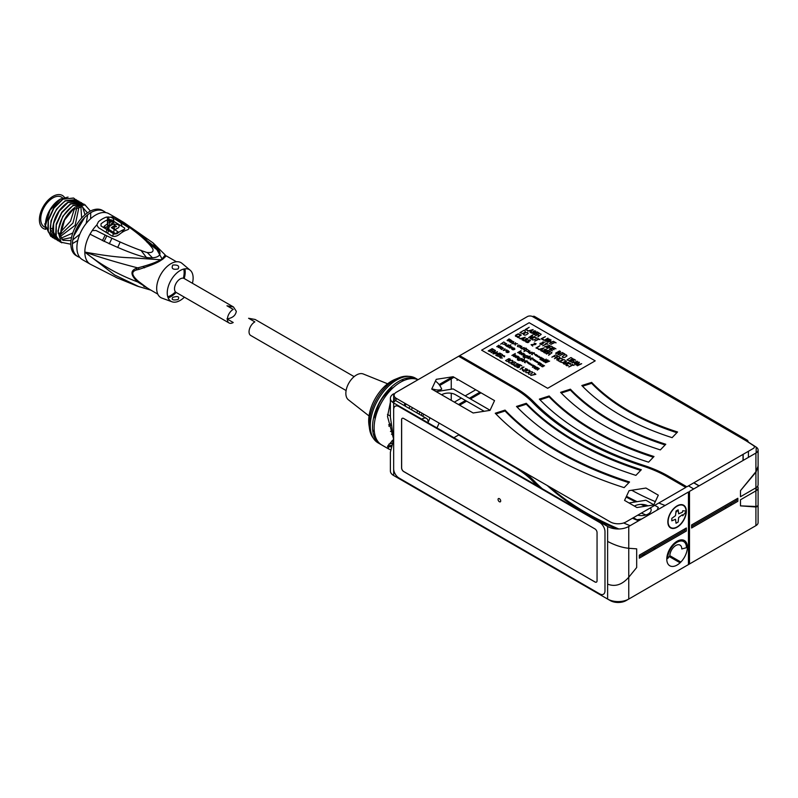 <?xml version="1.0" encoding="UTF-8"?>
<svg xmlns="http://www.w3.org/2000/svg" width="798" height="798" viewBox="0 0 798 798"><rect width="100%" height="100%" fill="white"/><g stroke="black" fill="none" stroke-linecap="round" stroke-linejoin="round"><path stroke-width="1.2" d="M669.831 555.677L680.864 562.041M686.869 565.503L753.272 527.169A3.731 2.155 0 0 0 753.282 527.159M526.84 395.589L525.762 396.207M497.553 412.496L495.618 413.613M523.797 471.967A112.817 65.137 180 0 1 533.782 480.566A287.36 165.904 0 0 0 542.261 488.725M654.37 547.967A112.817 65.137 180 0 1 655.896 548.615M667.507 554.331A112.817 65.137 180 0 1 668.165 554.71M638.58 520.795A255.889 147.73 180 0 1 632.415 518.241M616.645 528.944A280.168 161.755 180 0 1 586.291 513.772A280.168 161.755 180 0 1 547.219 485.493M581.882 464.207L582.51 464.007M676.993 510.511A220.398 127.241 0 0 0 677.552 510.68L675.876 512.426M650.859 508.645A231.61 133.715 180 0 1 649.801 508.206M645.183 506.251A231.61 133.715 180 0 1 640.994 504.396M635.587 501.852A231.61 133.715 180 0 1 626.131 497.014M533.782 480.566L533.134 480.426A288.108 166.333 0 0 0 540.894 487.937M596.006 411.758L596.006 410.84M596.006 387.658L596.006 386.741M457.055 378.99L457.055 380.297L458.192 379.649M478.66 367.828L479.718 367.22M502.55 380.397L501.493 381.015M481.024 392.825L470.461 398.93M466.631 401.145L459.628 405.185M521.164 392.766L522.221 392.157M758.1 466.142L755.915 471.698L740.484 490.63L740.484 496.725L755.915 487.817L755.915 490.87L740.484 499.777L740.484 505.872L755.915 506.989L758.1 506.361L758.1 522.59A7.471 4.309 180 0 1 755.915 525.643L689.502 563.977L689.502 491.388L755.915 453.045A7.471 4.309 0 0 0 758.1 450.002A7.471 4.309 0 0 0 756.185 447.109L748.414 442.132L747.616 440.406L745.691 440.556L753.402 445.503A3.731 2.155 180 0 1 753.272 448.476L686.869 486.81L668.375 476.137A112.817 65.137 0 0 0 643.796 465.394A287.36 165.904 180 0 1 533.782 401.873A112.817 65.137 0 0 0 515.169 387.688L459.698 355.659L458.641 356.267L514.111 388.297A111.321 64.269 180 0 1 532.485 402.292A288.856 166.772 0 0 0 643.068 466.142A111.321 64.269 180 0 1 667.318 476.745L685.811 487.418L626.111 521.892A11.202 6.474 180 0 1 610.261 521.892L396.307 398.362A7.471 4.309 180 0 1 396.307 392.257L458.641 356.267M532.615 316.616A3.731 2.155 -60 0 1 534.48 316.427L595.238 351.509L593.363 351.689L532.615 316.616A3.731 2.155 180 0 0 527.328 316.616L459.698 355.659M570.4 389.185L560.595 392.327A255.889 147.73 0 0 0 603.458 425.164A255.889 147.73 0 0 0 660.345 449.912L665.771 444.257A244.677 141.266 180 0 1 611.388 420.586A244.677 141.266 180 0 1 570.4 389.185M549.164 395.978L539.358 399.12A280.168 161.755 0 0 0 586.291 435.08A280.168 161.755 0 0 0 648.575 462.172L654.001 456.516A268.956 155.281 180 0 1 594.211 430.501A268.956 155.281 180 0 1 549.164 395.978M591.637 382.392L581.832 385.524A231.61 133.715 0 0 0 620.635 415.249A231.61 133.715 0 0 0 672.115 437.653L677.552 431.987A220.398 127.241 180 0 1 628.555 410.671A220.398 127.241 180 0 1 591.637 382.392M731.596 504.915L730.28 504.146M699.008 485.902L693.751 482.83M645.103 454.451L641.063 452.097M743.157 454.311L743.157 460.416M745.711 440.556L748.414 442.301M748.414 451.279L748.414 457.074M643.796 465.394L643.437 466.122A288.108 166.333 180 0 1 580.675 438.671A288.108 166.333 180 0 1 533.134 402.441L533.782 401.873M737.841 498.251L691.617 524.934L691.617 527.987L737.841 501.304L737.841 498.251M454.022 377.245L451.249 377.554L452.516 376.816M451.249 378.841L451.249 389.215M451.249 393.274L451.249 400.347M454.341 402.132L461.344 398.092M465.174 395.878L475.738 389.783M496.216 377.963L497.274 377.354M458.511 404.536L465.513 400.496M469.344 398.282L479.907 392.187M500.376 380.367L501.433 379.758M540.037 399.818L549.164 396.895A268.956 155.281 0 0 0 594.211 431.419A268.956 155.281 0 0 0 653.333 457.214M736.524 499.009L736.524 500.536L691.617 526.461M581.882 463.289L581.832 463.299A231.61 133.715 0 0 0 583.418 464.925M626.47 496.286A231.61 133.715 0 0 0 637.033 501.633M643.228 504.486A231.61 133.715 0 0 0 646.749 506.012M675.996 511.388L676.644 510.71M665.113 505.473A220.398 127.241 180 0 1 658.779 503.029M655.318 501.613A220.398 127.241 180 0 1 631.727 490.251M609.512 475.907A220.398 127.241 180 0 1 607.138 474.092M637.861 519.588A255.889 147.73 0 0 0 639.517 520.246M645.961 514.949A244.677 141.266 180 0 1 641.353 513.084M550.061 487.129A280.168 161.755 0 0 0 586.291 512.855A280.168 161.755 0 0 0 618.869 528.984M630.121 525.673A268.956 155.281 180 0 1 623.637 522.969M582.51 386.222L591.637 383.309A220.398 127.241 0 0 0 628.555 411.588A220.398 127.241 0 0 0 676.874 432.686M561.273 393.025L570.4 390.102A244.677 141.266 0 0 0 611.388 421.504A244.677 141.266 0 0 0 665.103 444.955M758.1 466.85L758.1 484.765A7.471 4.309 180 0 1 755.915 487.817L740.484 496.725L740.484 490.63L755.915 472.197L758.09 466.531M758.1 487.817L758.1 505.742L755.915 506.491L740.484 505.872L740.484 499.777L755.915 490.87A7.471 4.309 0 0 0 758.1 487.817A7.471 4.309 0 0 0 757.621 486.291M641.752 452.346L645.752 454.67M693.881 482.76L699.138 485.822M730.409 504.067L731.726 504.835M743.028 460.486L743.028 454.391M598.769 389.294L598.769 390.212M598.769 412.726L598.769 413.643M667.647 558.56A13.307 7.681 -60 0 1 677.023 542.281A13.307 7.681 -60 0 1 686.46 547.628A13.307 7.681 -60 0 1 686.46 547.697L681.771 548.964A8.439 4.878 120 0 0 681.771 548.914A8.439 4.878 120 0 0 675.786 545.523A8.439 4.878 120 0 0 669.831 555.857L667.647 558.56M636.674 548.844L636.674 567.528L628.754 577.243C622.121 584.784 615.078 587.079 607.617 584.106L607.617 541.413C615.078 545.333 622.121 547.628 628.754 548.276L636.674 548.844L628.754 548.276C622.121 547.628 615.078 545.333 607.617 541.413L607.617 584.106C615.078 587.079 622.121 584.784 628.754 577.243L636.674 567.528L636.674 548.844M628.754 526.461L688.445 491.997L688.445 564.585L628.754 599.059A14.943 8.628 180 0 1 607.617 599.059L393.663 475.528A11.202 6.474 180 0 1 390.382 470.95L390.382 452.177L393.663 439.229L393.663 468.815A7.471 4.309 -120 0 0 398.95 477.972L599.697 593.872A7.471 4.309 -120 0 0 604.984 590.819L604.984 531.648A7.471 4.309 -120 0 0 599.697 522.5L398.95 406.601A7.471 4.309 -120 0 0 393.663 409.643L393.663 439.229L390.382 417.135L390.382 398.362A11.202 6.474 0 0 0 393.663 402.94L607.617 526.461A14.943 8.628 0 0 0 628.754 526.461L628.754 599.059M667.846 521.892A13.077 7.551 120 0 0 677.093 527.229A13.077 7.551 120 0 0 686.34 511.209A13.077 7.551 120 0 0 677.093 505.872A13.077 7.551 120 0 0 667.846 521.892M686.34 527.987L639.318 555.139L639.318 558.181L686.34 531.039L686.34 527.987M687.397 547.209A14.573 8.409 120 0 0 677.093 541.253A14.573 8.409 120 0 0 666.789 559.099A14.573 8.409 120 0 0 677.093 565.044A14.573 8.409 120 0 0 687.397 547.209M392.766 402.352L393.663 400.357L393.663 393.783A11.202 6.474 0 0 0 390.382 398.362M390.382 402.202L387.509 416.466L393.663 439.229L387.758 445.952L388.786 449.055L390.541 449.773M423.638 414.142A37.356 21.566 -60 0 1 422.79 416.277M391.15 446.631A37.356 21.566 -60 0 1 387.509 446.75M388.786 449.055L381.853 445.045A37.356 21.566 -60 0 1 374.122 427.947A37.356 21.566 -60 0 1 389.683 391.16A37.356 21.566 -60 0 1 418.002 379.738M436.935 427.918A44.828 25.885 120 0 0 439.119 423.08M410.322 384.167A7.471 4.838 66.9 0 1 410.272 384.147L403.469 388.077A7.471 3.721 -126 0 0 403.509 388.097A37.356 21.566 -60 0 0 403.15 388.317M395.529 397.833A44.828 25.885 120 0 0 393.663 400.357A7.471 0.988 35.4 0 1 394.471 401.633A7.471 0.988 35.4 0 1 393.175 401.374M432.237 389.364L433.344 389.175C437.184 390.302 439.977 390.292 441.723 389.155A44.828 25.885 120 0 0 435.429 381.125M439.1 384.566L451.249 377.554L453.892 377.314L439.758 385.474M685.013 528.755L685.013 530.281L639.318 556.655M537.583 486.032A288.856 166.772 180 0 1 532.485 480.985A111.321 64.269 0 0 0 514.111 466.99L458.641 434.96L453.892 437.703M596.465 582.111A2.993 1.726 60 0 1 594.999 581.942L403.758 471.528A2.993 1.726 60 0 1 401.643 467.877L401.584 467.907A2.993 1.726 -120 0 0 403.698 471.568L594.939 581.971A2.993 1.726 -120 0 0 597.054 580.754L597.054 532.565A2.993 1.726 -120 0 0 594.939 528.904L403.698 418.491A2.993 1.726 -120 0 0 401.584 419.708L401.584 467.907M396.287 477.044A7.471 4.309 0 0 0 396.307 477.054L610.261 600.585A11.202 6.474 0 0 0 626.111 600.585L685.811 566.111M680.086 562.809L669.263 556.565M667.926 555.787L667.318 555.438A111.321 64.269 0 0 0 667.228 555.388M654.829 549.224A111.321 64.269 0 0 0 653.303 548.585M645.502 554.61L641.901 555.169M436.197 391.658L453.124 388.925L490.072 410.252M484.177 411.279L455.478 394.701A9.716 5.606 0 0 0 441.603 394.781M629.024 502.979L645.951 500.246L653.841 504.805M654.769 505.343L658.31 507.378L657.023 510.141M641.682 518.999L636.914 519.737L633.373 517.693M637.732 515.179A9.716 5.606 0 0 0 648.295 513.962A9.716 5.606 0 0 0 650.41 507.857M647.936 505.832A9.716 5.606 0 0 0 634.43 506.102M436.257 379.329L431.728 389.075L473.144 412.985L490.012 410.372L494.541 400.626L453.124 376.726L436.257 379.329M526.291 403.299L516.486 406.441A306.312 176.847 0 0 0 567.797 445.753A306.312 176.847 0 0 0 635.896 475.379L641.323 469.713A295.11 170.383 180 0 1 575.727 441.174A295.11 170.383 180 0 1 526.291 403.299M495.249 413.234A330.601 190.872 0 0 0 550.63 455.668A330.601 190.872 0 0 0 624.126 487.638L629.552 481.982A319.39 184.398 180 0 1 558.56 451.089A319.39 184.398 180 0 1 505.054 410.102L495.249 413.234M653.781 504.925L658.31 495.179L645.951 488.047L629.083 490.66L624.555 500.406L636.914 507.538L653.781 504.925M517.164 407.14L526.291 404.217A295.11 170.383 0 0 0 575.727 442.092A295.11 170.383 0 0 0 640.654 470.421M495.927 413.933L505.054 411.01A319.39 184.398 0 0 0 558.56 452.007A319.39 184.398 0 0 0 628.884 482.68M401.643 467.877L401.643 419.678A2.993 1.726 60 0 1 402.232 418.332M499.378 501.733A1.865 1.077 -120 0 0 500.695 500.964A1.865 1.077 -120 0 0 499.378 498.68A1.865 1.077 -120 0 0 498.052 499.438A1.865 1.077 -120 0 0 499.378 501.733M599.697 522.5A7.471 4.309 60 0 1 604.984 531.648L604.984 590.819A7.471 4.309 60 0 1 599.697 593.872L398.95 477.972A7.471 4.309 60 0 1 393.663 468.815L393.663 409.643A7.471 4.309 60 0 1 398.95 406.601L599.697 522.5M408.925 376.397A36.479 21.067 120 0 0 398.87 377.823A36.479 21.067 120 0 0 395.01 379.718A36.479 21.067 120 0 0 369.504 428.696A36.479 21.067 120 0 0 373.284 438.122M376.686 441.055A36.479 21.067 120 0 0 378.112 441.773M391.928 440.865A36.479 21.067 120 0 0 393.254 440.237M392.317 433.823A32.558 18.803 -60 0 1 391.698 434.182A32.558 18.803 -60 0 1 391.499 434.302M375.09 435.598A32.558 18.803 -60 0 1 373.404 434.302M370.641 430.501A32.558 18.803 -60 0 1 369.284 426.591M369.504 428.696L368.935 424.716A32.558 18.803 -60 0 1 391.698 381.015A32.558 18.803 -60 0 1 395.15 379.329L398.87 377.823M416.815 412.825A36.479 21.067 120 0 0 417.653 410.691M414.501 378.741A36.479 21.067 120 0 0 413.174 377.873M396.945 378.691A32.558 18.803 -60 0 1 401.005 377.913M405.673 378.402A32.558 18.803 -60 0 1 407.648 379.22M412.297 407.588A32.558 18.803 -60 0 1 411.499 409.753M418.062 379.698A37.356 21.566 120 0 0 417.623 379.429A37.356 21.566 120 0 0 398.95 381.284A37.356 21.566 120 0 0 374.541 414.202A37.356 21.566 120 0 0 380.267 444.137A37.356 21.566 120 0 0 381.075 444.566M387.798 445.873A37.356 21.566 120 0 0 391.489 445.344M392.177 443.149A37.356 21.566 -60 0 1 388.895 444.137M380.038 443.778A37.356 21.566 -60 0 1 379.18 443.429M380.267 444.137L378.033 442.84A37.356 21.566 -60 0 1 372.297 412.905A37.356 21.566 -60 0 1 396.706 379.988A37.356 21.566 -60 0 1 415.379 378.132L417.623 379.429M416.466 378.841A37.356 21.566 -60 0 1 417.194 379.409M419.808 411.928A37.356 21.566 -60 0 1 418.96 414.062M421.204 415.359A37.356 21.566 120 0 0 422.052 413.224M395.559 380.676A29.696 17.147 120 0 0 390.761 382.811A29.696 17.147 120 0 0 389.554 383.539M369.793 417.773A29.696 17.147 120 0 0 370.312 424.406M372.646 429.783A29.696 17.147 120 0 0 374.322 431.638M390.461 431.469A29.696 17.147 120 0 0 390.761 431.299A29.696 17.147 120 0 0 391.688 430.74M409.075 408.357A29.696 17.147 120 0 0 409.833 406.172M403.828 380.526A29.696 17.147 120 0 0 401.384 380.008M387.1 391.359A22.414 12.938 -60 0 1 390.761 388.756A22.414 12.938 -60 0 1 393.324 387.509M405.863 403.878A22.414 12.938 -60 0 1 405.234 406.142M390.87 425.284A22.414 12.938 -60 0 1 390.761 425.354A22.414 12.938 -60 0 1 388.935 426.282M375.12 419.05A22.414 12.938 -60 0 1 375.339 411.738M390.152 390.641A20.549 11.86 120 0 0 376.247 414.731M388.616 424.885A20.549 11.86 120 0 0 390.721 423.848M369.045 415.967L348.367 399.778A14.943 8.628 -60 0 1 346.831 387.638A14.943 8.628 -60 0 1 356.417 375.03A14.943 8.628 -60 0 1 363.26 373.983L387.619 383.788M404.227 405.554A20.549 11.86 120 0 0 404.795 403.259M428.097 422.82A8.03 4.638 120 0 0 428.137 422.072A8.03 4.638 120 0 0 426.471 418.401A8.03 4.638 120 0 0 421.833 419.199M346.103 390.551L250.712 335.469A8.03 4.638 -60 0 1 249.046 331.798A8.03 4.638 -60 0 1 254.861 321.883L248.597 318.272L255.141 319.479L354.132 376.636M226.961 318.891C232.477 318.063 235.6 315.549 236.308 311.33L233.505 306.991L226.961 305.784L233.225 309.395A8.03 4.638 120 0 0 227.41 319.3A8.03 4.638 120 0 0 229.076 322.981A8.03 4.638 120 0 0 233.225 322.502L227.41 319.15M229.076 322.981L176.168 292.437A8.03 4.638 -60 0 1 174.503 288.756A8.03 4.638 -60 0 1 178.014 280.677A8.03 4.638 -60 0 1 184.198 278.522L233.505 306.991M682.37 514.72L682.759 515.787L686.071 511.668A12.698 7.332 -60 0 1 677.093 526.919A12.698 7.332 -60 0 1 668.106 521.732A12.698 7.332 -60 0 1 677.093 506.181A12.698 7.332 -60 0 1 686.071 511.059L682.759 510.77L682.37 512.276L678.679 513.802L678.15 509.842L676.036 511.059L675.507 515.638L671.806 518.381L671.806 520.825L675.507 519.299L676.036 523.259L678.15 522.042L678.679 517.463L682.37 514.72M529.174 322.721L595.208 360.846L547.657 388.297L481.623 350.172L529.174 322.721M525.274 331.15L523.887 330.342L519.927 332.636L522.65 333.524L525.214 332.177L525.274 331.15M527.588 332.477L525.313 332.726L523.418 334.552L524.855 335.19L526.361 334.791L528.206 333.524L527.588 332.477M528.595 337.634L532.047 335.639L530.042 338.472L530.56 338.771L534.52 336.487L530.8 338.232L532.725 335.449L532.206 335.15L528.595 337.634M535.907 337.285L533.633 337.524L531.737 339.359L532.775 339.958L534.68 339.589L536.525 338.322L535.907 337.285M539.947 339.619L537.752 338.352L538.261 339.13L534.72 341.175L538.6 339.33L539.947 339.619M543.877 342.96L544.396 342.192L542.83 341.963L541.712 342.871L542.281 344.078L541.004 344.217L540.316 343.14L539.827 344.028L541.832 344.606L543.039 343.639L542.53 342.472L543.608 342.312L543.877 342.96M547.987 344.257L545.782 342.99L546.291 343.768L542.75 345.813L546.64 343.968L547.987 344.257M549.832 345.325L544.485 346.811L547.229 347.23L546.79 348.147L549.832 345.325M549.373 347.589L550.351 348.157L549.453 349.684L552.805 347.14L551.219 346.123L547.258 348.417L549.373 347.589M552.495 350.851L550.77 349.853L552.116 349.075L554.121 349.654L552.625 348.786L553.712 348.147L555.957 348.856L553.872 347.659L549.912 349.943L552.495 350.851M555.578 353.215L559.538 350.93L555.578 353.215M556.386 353.684L559.837 351.689L557.832 354.521L558.351 354.821L562.311 352.526L558.59 354.272L560.525 351.499L559.996 351.2L556.386 353.684M564.974 354.063L562.77 352.796L563.278 353.574L559.737 355.619L563.627 353.773L564.974 354.063M566.361 354.861L564.086 355.11L562.191 356.935L563.627 357.574L565.134 357.175L566.979 355.908L566.361 354.861M570.829 359.689L572.575 358.551L570.979 357.534L567.019 359.818L569.263 360.726L570.829 359.689M572.206 362.232L570.47 361.235L571.817 360.447L573.323 361.314L573.822 361.025L572.326 360.157L573.423 359.529L575.657 360.237L573.582 359.03L569.612 361.324L572.206 362.232M577.513 361.304L572.156 362.791L573.752 362.541L574.909 363.21L574.47 364.127L577.513 361.304M580.475 363.988L577.363 365.793L581.672 363.708L576.745 364.945L579.418 362.402L578.899 362.102L574.929 364.387L578.4 362.791L576.086 365.055L580.475 363.988M529.174 327.3L525.204 329.584L527.797 330.492L526.062 329.494L529.174 327.3M533.104 329.564L527.747 331.05L529.343 330.801L530.49 331.469L530.062 332.387L533.104 329.564M535.179 331.838L535.697 331.06L534.131 330.841L533.014 331.749L533.583 332.956L532.296 333.095L531.618 332.018L531.129 332.906L533.593 333.355L534.341 332.517L533.633 331.529L534.909 331.19L535.179 331.838M535.707 335.06L533.972 334.063L535.328 333.285L536.825 334.153L537.333 333.853L535.827 332.985L536.924 332.357L539.169 333.065L537.084 331.868L533.124 334.153L535.707 335.06M537.782 334.801L538.77 335.369L537.862 336.886L541.224 334.352L539.628 333.335L535.667 335.619L537.782 334.801M545.403 336.666L541.094 338.761L543.179 339.958L543.687 339.669L541.952 338.661L545.403 336.666M517.912 336.397L516.595 336.227L516.057 335.33L518.361 334.133L519.847 335.28L520.256 334.442L518.191 333.833L515.628 335.18L515.358 335.998L516.087 336.517L517.912 336.397M521.323 334.961L517.353 337.255L519.947 338.162L518.211 337.155L521.323 334.961M525.254 337.235L519.897 338.721L522.65 339.14L522.211 340.058L525.254 337.235M527.328 339.499L527.847 338.731L526.281 338.502L525.164 339.419L525.732 340.626L524.456 340.766L523.767 339.689L523.279 340.566L525.284 341.145L526.49 340.187L525.972 339.01L527.059 338.861L527.328 339.499M529.922 341.005L530.451 340.237L528.875 340.008L527.757 340.916L528.326 342.123L527.049 342.262L526.371 341.185L525.882 342.073L527.887 342.651L528.984 342.013L528.575 340.517L529.653 340.357L529.922 341.005M531.069 344.676L532.725 346.123L531.528 344.945L535.199 344.626L536.146 343.818L534.131 343.04L535.548 343.758L535.249 344.267L531.069 344.676M539.927 345.704L535.967 347.988L538.55 348.906L536.815 347.898L539.927 345.704M543.857 347.978L538.51 349.464L541.253 349.873L540.815 350.791L543.857 347.978M545.932 350.242L546.45 349.474L544.884 349.245L543.767 350.162L544.336 351.369L543.059 351.499L542.371 350.432L541.882 351.31L543.887 351.888L545.094 350.93L544.585 349.753L545.662 349.604L545.932 350.242M546.47 353.474L544.735 352.467L546.081 351.689L547.588 352.556L548.086 352.267L546.59 351.399L547.687 350.771L549.922 351.479L547.837 350.272L543.877 352.566L546.47 353.474M548.535 353.205L549.523 353.773L548.615 355.3L551.977 352.756L550.381 351.738L546.421 354.033L548.535 353.205M557.024 356.646L557.403 355.898L555.817 354.881L551.857 357.165L553.972 356.347L555.388 357.065L557.024 356.646M556.575 357.843L557.553 358.412L556.645 359.938L560.006 357.394L558.42 356.377L554.45 358.671L556.575 357.843M562.001 358.452L559.727 358.691L557.832 360.516L558.869 361.125L560.775 360.756L562.62 359.489L562.001 358.452M565.233 360.317L563.847 359.519L559.887 361.803L562.61 362.701L565.174 361.354L565.233 360.317M566.091 363.828L568.705 362.322L564.086 363.649L566.62 361.115L563.318 363.489L564.186 364.187L566.091 363.828M568.465 365.594L566.63 365.115L566.62 364.526L568.924 363.319L570.4 364.467L570.61 363.419L568.745 363.03L566.181 364.367L565.922 365.195L566.65 365.703L568.465 365.594M574.071 365.424L571.877 364.157L572.385 364.925L568.844 366.97L572.725 365.135L574.071 365.424M543.987 340.427L547.947 338.133L543.987 340.427M547.628 341.454L548.894 340.726L548.027 340.227L546.72 341.315L545.862 340.337L548.176 339.14L549.652 340.287L550.061 339.449L547.997 338.841L545.433 340.187L545.373 341.225L547.628 341.454M547.508 342.462L549.363 341.384L550.979 342.322L549.473 343.589L553.443 341.305L551.488 342.033L549.872 341.095L551.129 339.968L547.508 342.462M556.096 342.841L553.902 341.574L554.401 342.352L550.859 344.397L554.75 342.551L556.096 342.841M507.079 340.467L509.623 339.569L507.867 340.916L510.55 340.108L509.363 341.783L511.338 340.317L509.054 338.911L507.079 340.467M512.226 343.439L513.992 342.013L512.057 340.975L513.483 342.133L511.249 341.524L510.371 342.192L512.226 343.439M515.568 342.671L514.969 343.669L512.795 343.768L514.969 343.918L515.229 345.175L515.398 343.918L517.573 343.818L515.398 343.669L515.568 342.671M517.593 346.531L519.388 346.98L520.785 345.853L518.7 345.065L517.383 345.823L517.593 346.531M521.882 349.015L524.077 347.579L521.034 348.187L520.685 347.559L521.932 346.342L520.176 347.519L521.882 349.015M524.326 350.083L523.967 349.624L525.433 348.696L526.51 348.985L525.722 348.536L526.311 348.197L524.505 348.167L525.074 348.497L523.468 349.584L524.326 350.083M523.937 351.549L525.543 350.621L527.548 351.609L528.795 350.561L527.079 349.315L523.937 351.549M529.892 353.644L532.086 352.207L528.755 352.646L529.942 350.97L528.186 352.147L529.892 353.644M532.336 354.711L531.977 354.252L533.443 353.324L534.52 353.614L533.732 353.155L534.321 352.816L532.515 352.786L533.084 353.115L531.478 354.212L532.336 354.711M535.498 355.439L535.009 354.571L536.605 354.641L534.51 354.282L535.498 355.439M537.812 355.429L536.146 355.818L537.154 356.307L537.812 355.429M539.388 356.337L537.722 356.726L538.72 357.215L539.388 356.337M540.964 357.245L539.298 357.634L540.296 358.122L540.964 357.245M539.917 359.419L541.742 358.372L542.53 358.741L541.054 360.088L543.608 359.19L542.201 360.746L544.176 359.27L541.892 357.863L539.917 359.419M543.917 361.733L547.268 360.467L545.064 362.392L545.633 362.731L549.642 361.075L546.151 362.093L548.206 360.247L547.637 359.918L544.435 361.105L546.211 359.09L543.348 361.404L543.917 361.733M500.625 344.187L502.231 343.26L502.87 344.138L504.236 344.247L505.483 343.2L503.777 341.963L500.625 344.187M506.59 346.282L508.785 344.846L505.733 345.454L505.383 344.826L506.63 343.609L504.875 344.786L506.59 346.282M507.518 346.821L510.949 344.836L507.518 346.821M510.201 346.342L512.276 347.21L509.992 346.053L510.6 347.928L508.526 347.06L509.523 347.978L511.109 347.878L510.201 346.342M512.116 348.127L511.668 349.045L512.735 349.753L513.972 349.704L512.386 349.295L512.476 348.337L514.411 349.444L514.919 349.065L514.002 347.948L512.116 348.127M517.603 352.646L521.034 350.661L517.603 352.646M519.348 352.297L518.89 353.215L519.967 353.923L521.194 353.873L519.608 353.464L519.697 352.507L521.633 353.624L522.141 353.245L521.224 352.118L519.348 352.297M521.393 354.831L524.087 354.023L523.039 355.778L524.875 354.392L523.378 353.275L521.393 354.831M523.318 356.277L523.089 357.075L524.735 357.773L528.236 356.088L525.074 355.27L524.256 356.397L525.982 356.975L524.815 357.484L523.318 356.277M526.83 357.973L528.805 356.995L529.802 357.664L528.116 358.711L529.942 358.073L530.101 357.155L528.805 356.836L530.261 355.988L526.83 357.973M530.919 359.988L530.56 359.529L532.027 358.611L533.104 358.891L532.316 358.442L532.904 358.103L531.099 358.073L531.668 358.402L530.062 359.499L530.919 359.988M533.672 359.22L534.82 359.888L533.672 359.22M532.795 359.728L533.942 360.387L532.795 359.728M536.037 360.506L534.371 360.886L535.368 361.384L536.037 360.506M537.613 361.414L535.947 361.793L536.944 362.292L537.613 361.414M539.189 362.322L537.513 362.701L538.52 363.2L539.189 362.322M538.131 364.496L540.825 363.689L539.777 365.444L541.613 364.058L540.116 362.94L538.131 364.496M542.46 364.975L544.545 365.833L542.251 364.676L542.869 366.551L540.785 365.693L542.281 366.811L543.378 366.511L542.46 364.975M498.85 345.215L496.725 346.691L499.119 346.212L498.231 347.559L501.134 346.531L498.74 347.01L499.997 345.873L497.673 346.392L498.85 345.215M501.663 349.534L503.418 348.277L501.782 347.07L501.124 347.2L502.69 348.367L500.974 347.619L499.807 348.048L501.663 349.534M505.004 348.766L503.239 350.452L506.999 349.923L503.957 350.272L505.004 348.766M506.411 350.93L505.952 351.848L507.029 352.556L508.256 352.507L506.67 352.098L506.76 351.14L508.695 352.247L509.204 351.868L508.286 350.751L506.411 350.93M511.887 355.449L515.328 353.464L511.887 355.449M513.633 355.1L513.184 356.018L514.251 356.726L515.478 356.676L513.902 356.267L513.992 355.31L515.917 356.417L516.436 356.048L515.518 354.92L513.633 355.1M515.678 357.634L518.371 356.826L517.323 358.581L519.159 357.195L517.663 356.078L515.678 357.634M517.603 359.08L517.373 359.878L519.029 360.576L522.53 358.891L519.358 358.073L518.54 359.2L520.266 359.778L519.099 360.287L517.603 359.08M521.124 360.776L523.089 359.798L524.087 360.467L522.411 361.514L524.226 360.876L524.386 359.958L523.089 359.629L524.555 358.791L521.124 360.776M525.204 362.791L524.855 362.332L526.311 361.404L527.388 361.694L526.6 361.245L527.189 360.905L525.383 360.876L525.952 361.205L524.346 362.302L525.204 362.791M527.967 362.023L529.104 362.681L527.967 362.023M527.089 362.531L528.236 363.19L527.089 362.531M530.331 363.299L528.655 363.689L529.663 364.187L530.331 363.299M531.897 364.217L530.231 364.596L531.229 365.095L531.897 364.217M533.473 365.125L531.807 365.504L532.805 366.003L533.473 365.125M532.426 367.299L535.109 366.491L534.071 368.247L535.897 366.861L534.401 365.743L532.426 367.299M534.999 368.786L537.403 367.808L535.787 369.245L538.47 368.427L537.283 370.102L539.268 368.636L536.974 367.23L534.999 368.786M490.96 351.928L489.104 350.851L490.451 350.073L492.067 351.01L492.566 350.711L490.96 349.783L492.057 349.155L494.421 349.933L492.186 348.646L488.226 350.93L490.96 351.928M491.319 352.716L494.78 350.721L492.875 353.614L493.423 353.933L497.393 351.649L493.643 353.384L495.468 350.541L494.91 350.222L491.319 352.716M497.862 353.085L494.95 353.843L497.862 353.085M495.777 355.29L499.748 353.005L495.777 355.29M499.009 356.576L497.154 355.499L498.501 354.721L500.107 355.649L500.615 355.359L499.009 354.432L500.107 353.803L502.471 354.581L500.236 353.295L496.276 355.579L499.009 356.576M502.431 357.963L500.496 357.434L500.446 356.816L502.76 355.629L504.366 356.846L504.735 355.988L502.56 355.31L499.987 356.656L499.767 357.494L500.546 358.043L502.431 357.963M508.925 360.646L508.715 359.838L507.299 359.509L509.084 358.98L510.022 360.008L510.311 359.2L508.875 358.671L505.593 360.566L507.139 361.464L508.925 360.646M509.962 360.756L508.446 361.923L509.174 362.93L511.438 362.482L513.024 361.065L512.226 360.307L509.962 360.756M512.845 362.811L510.979 363.679L512.585 364.606L515.807 362.671L514.321 361.813L512.845 362.811M513.473 365.025L515.279 366.551L513.972 365.304L517.752 365.055L518.68 364.237L516.545 363.389L518.062 364.167L517.772 364.686L513.473 365.025M517.982 366.063L519.348 366.561L518.88 367.27L517.503 367.349L516.785 366.252L516.426 366.821L518.032 367.748L519.737 366.98L519.608 366.132L518.281 365.753L519.628 364.975L521.842 365.763L519.737 364.546L517.982 366.063M520.047 369.304L524.007 367.02L522.002 367.319L522.969 367.19L520.047 369.304M522.84 369.265L521.982 368.766L522.84 369.265M522.331 370.132L524.136 371.669L522.82 370.422L526.6 370.172L527.538 369.344L525.403 368.506L526.909 369.274L526.63 369.793L522.331 370.132M526.989 370.591L525.463 371.748L526.201 372.756L528.456 372.307L530.052 370.89L529.254 370.142L526.989 370.591M529.712 372.157L528.196 373.324L528.924 374.332L531.189 373.883L532.775 372.466L531.977 371.708L529.712 372.157M535.847 374.342L534.042 372.806L535.478 374.122L530.7 375.449L535.847 374.342M74.763 198.892L73.645 198.094L62.503 199.241L73.516 198.014M45.476 223.819L45.466 225.814M61.426 231.161L70.553 221.106L74.443 208.607M59.252 234.921L60.518 234.512M60.628 234.472L72.927 223.091L76.937 207.34M59.93 236.797L75.132 225.325L79.062 206.712M78.803 201.066L67.79 202.293C58.384 209.056 53.316 218.333 52.598 230.123L57.715 240.657M76.159 199.54L65.147 200.767L56.548 209.136L50.972 220.886L50.364 232.138L55.052 239.121M62.503 199.241L53.905 207.61L48.329 219.38L47.73 230.622L52.429 237.595M50.833 236.447L45.466 225.615L49.925 210.333L60.568 198.991L68.059 197.086M45.466 225.615L45.466 224.477A20.549 11.86 -60 0 1 60 199.32A20.549 11.86 -60 0 1 60.279 199.151M56.449 239.789L50.224 228.747C50.942 216.966 56.01 207.689 65.416 200.916L77.406 200.418M45.735 228.836L44.798 223.789L45.486 223.679M53.805 238.263L48.289 231.899L48.349 220.507L53.905 208.148L62.773 199.39M60.558 232.956L58.144 233.325C58.872 221.535 63.93 212.258 73.336 205.495L85.336 204.996M60.818 238.313L72.788 232.986M76.708 228.457L79.591 223.58M81.645 218.024L80.907 206.562M61.885 239.51L71.511 237.565M73.705 236.008L84.748 217.355M85.007 214.742L82.523 206.802M58.912 233.206L62.972 240.328L71.002 240.647M72.837 239.839L79.82 234.233M86.204 223.43L87.64 214.802M87.411 212.886L82.214 206.732L72.997 209.595L64.578 220.039L60.528 234.692C61.247 222.911 66.304 213.635 75.71 206.862L84.987 204.887L90.423 211.071M59.082 241.305L53.576 234.951L53.636 223.55L59.182 211.201L68.049 202.443L80.049 201.944M61.725 242.831L56.209 236.477L56.269 225.076L61.825 212.727L70.693 203.969L82.693 203.47M81.436 202.592L70.433 203.819L61.825 212.188L56.259 223.949L55.651 235.201L60.349 242.173M72.428 243.639L77.785 240.447M90.613 218.732L90.743 212.677M84.089 204.118L73.077 205.335L62.813 216.288L57.935 231.051L61.087 242.253L70.832 244.208M103.161 210.872A26.144 15.102 -60 0 1 103.89 211.46A26.144 15.102 -60 0 1 104.877 212.497M77.825 256.577L76.239 255.669A26.144 15.102 -60 0 1 75.581 255.24A26.144 15.102 -60 0 1 73.985 253.804A26.144 15.102 -60 0 1 72.698 251.969A26.144 15.102 -60 0 1 71.73 249.774A26.144 15.102 -60 0 1 71.112 247.24A26.144 15.102 -60 0 1 70.842 244.437A26.144 15.102 -60 0 1 70.823 243.689A26.144 15.102 -60 0 1 70.932 241.405A26.144 15.102 -60 0 1 71.381 238.213A26.144 15.102 -60 0 1 72.169 234.921A26.144 15.102 -60 0 1 73.306 231.59A26.144 15.102 -60 0 1 74.743 228.288A26.144 15.102 -60 0 1 76.468 225.076A26.144 15.102 -60 0 1 78.453 222.024A26.144 15.102 -60 0 1 80.638 219.181A26.144 15.102 -60 0 1 82.992 216.607A26.144 15.102 -60 0 1 85.476 214.353A26.144 15.102 -60 0 1 88.029 212.468A26.144 15.102 -60 0 1 90.603 210.971A26.144 15.102 -60 0 1 93.167 209.914A26.144 15.102 -60 0 1 95.64 209.305A26.144 15.102 -60 0 1 97.994 209.156A26.144 15.102 -60 0 1 100.189 209.475A26.144 15.102 -60 0 1 102.164 210.243A26.144 15.102 -60 0 1 102.393 210.373L103.979 211.29A26.144 15.102 120 0 0 83.83 218.293A26.144 15.102 120 0 0 72.409 244.607A26.144 15.102 120 0 0 77.825 256.577A26.144 15.102 120 0 0 79.82 257.425M109.266 225.804A26.144 15.102 120 0 0 109.396 223.26A26.144 15.102 120 0 0 109.386 222.792M109.356 221.944A26.144 15.102 120 0 0 109.196 220.248M109.057 219.4A26.144 15.102 120 0 0 108.378 216.886M105.705 212.597A26.144 15.102 120 0 0 103.979 211.29M107.76 220.827A26.144 15.102 -60 0 1 107.81 222.343A26.144 15.102 -60 0 1 107.8 223.091A26.144 15.102 -60 0 1 107.531 226.163M107.112 216.956A26.144 15.102 -60 0 1 107.261 217.495A26.144 15.102 -60 0 1 107.67 219.819M103.999 241.455A26.144 15.102 120 0 0 106.653 236.018M107.67 233.245A26.144 15.102 120 0 0 108.468 230.442M108.728 229.315A26.144 15.102 120 0 0 109.186 226.542M79.321 256.757A26.144 15.102 -60 0 1 77.436 256.238A26.144 15.102 -60 0 1 77.057 256.078M105.027 235.22A26.144 15.102 -60 0 1 104.648 236.108A26.144 15.102 -60 0 1 103.062 239.37A26.144 15.102 -60 0 1 102.344 240.647M106.902 229.475A26.144 15.102 -60 0 1 106.114 232.258M98.473 221.684L96.827 224.956L98.423 227.63L111.56 235.739C113.964 236.926 116.548 236.497 119.311 234.452A25.636 14.803 -60 0 1 127.181 229.904C129.326 229.116 129.336 228.048 127.211 226.702L114.054 218.602L110.333 217.156L106.353 217.136A26.524 15.312 120 0 0 102.413 218.921A26.524 15.312 120 0 0 102.244 219.021A26.524 15.312 120 0 0 98.473 221.684M90.134 264.118L82.394 259.649A26.524 15.312 -60 0 1 78.334 238.393A26.524 15.312 -60 0 1 95.66 215.021A26.524 15.312 -60 0 1 108.917 213.714L116.977 218.363L114.962 217.465L116.378 218.702C134.722 230.273 146.862 240.318 152.807 248.846L152.837 248.886C153.745 251.889 151.7 253.066 146.702 252.427L146.633 252.407C132.907 247.909 116.029 240.607 95.979 230.482L92.199 230.612L90.184 233.844L90.773 234.542C112.568 245.734 130.244 253.205 143.8 256.966C157.386 259.919 163.79 254.841 157.665 248.966L123.88 222.482L116.977 218.363A26.524 15.312 -60 0 1 119.491 220.607M112.777 217.964A26.524 15.312 -60 0 1 113.974 221.435M114.333 223.949A26.524 15.312 -60 0 1 114.413 225.764M114.413 226.213A26.524 15.312 -60 0 1 114.244 228.856M114.184 229.345A26.524 15.312 -60 0 1 113.655 232.388M113.376 233.545A26.524 15.312 -60 0 1 112.588 236.208M111.78 238.432A26.524 15.312 -60 0 1 109.196 243.849M137.456 269.744L135.969 268.557M143.56 286.223L144.957 286.562M144.298 286.681L145.645 287.021L144.308 286.691M143.201 266.622L144.618 267.809M151.54 264.976L150.882 263.958M146.633 257.744L140.877 250.233M123.51 231.53L122.333 230.423L123.65 231.45M139.341 286.861L114.643 274.961L84.827 252.078C100.558 257.574 118.184 262.841 137.725 267.879C130.074 270.113 130.074 274.811 137.725 281.973L149.825 289.524M118.174 278.412L90.184 264.138A26.524 15.312 -60 0 1 84.827 252.078A26.524 15.312 -60 0 1 90.184 233.844M139.56 269.295L137.795 267.869M137.725 281.973C118.184 274.692 100.558 264.727 84.827 252.078C104.259 255.639 119.909 257.555 131.77 257.814L160.777 259.769C155.77 262.512 148.089 265.215 137.725 267.879M165.206 254.941L162.114 258.991A18.743 10.823 120 0 0 161.615 259.26A18.743 10.823 120 0 0 160.777 259.769M162.114 258.991L153.126 242.961L123.88 222.482M147.431 239.201L140.318 235.829M124.608 230.951L122.333 230.423A26.524 15.312 -60 0 1 122.274 232.268M159.54 251.639L147.041 242.253M124.219 231.151L122.333 230.423A26.524 15.312 -60 0 0 122.333 230.223M147.401 252.637L152.518 257.864M156.218 261.794L156.837 262.452M159.341 261.195L159.171 260.527M157.785 294.123L147.61 288.238L138.373 281.285C130.912 274.741 130.912 270.831 138.373 269.544C150.263 265.774 157.894 262.622 161.276 260.108A18.673 10.783 -60 0 1 161.944 259.699A18.673 10.783 -60 0 1 162.114 259.599A18.673 10.783 -60 0 1 162.612 259.33L166.283 255.889L165.366 255.659M167.74 296.786A18.673 10.783 120 0 0 170.942 295.39A18.673 10.783 120 0 0 175.47 291.859M159.71 260.288L159.889 260.906M183.341 278.203A18.673 10.783 120 0 0 183.749 269.056M192.418 283.27A18.304 10.564 120 0 0 193.126 278.003A18.304 10.564 120 0 0 190.213 270.243A18.304 10.564 120 0 0 175.839 273.904A18.304 10.564 120 0 0 167.241 292.956A18.304 10.564 120 0 0 171.999 301.784A18.304 10.564 120 0 0 184.388 297.185M171.999 301.784L161.924 298.113A20.169 11.651 -60 0 1 156.677 288.377A20.169 11.651 -60 0 1 166.154 267.39A20.169 11.651 -60 0 1 181.994 263.35L190.213 270.243M184.927 268.836A20.169 11.651 -60 0 1 185.206 271.909A20.169 11.651 -60 0 1 184.208 278.532M172.787 265.046C171.141 268.627 172.907 269.933 178.074 268.966C179.73 266.023 177.974 264.717 172.787 265.046M176.178 292.437A20.169 11.651 -60 0 1 168.139 297.903M178.074 299.549C172.917 300.477 171.151 299.749 172.787 297.375C177.944 295.819 179.7 296.537 178.074 299.549M117.027 233.694L114.174 234.063L101.007 225.964L101.017 223.859A25.396 14.663 -60 0 1 104.787 221.216A25.396 14.663 -60 0 1 108.558 219.5L111.451 219.939L124.638 228.019L124.618 229.315A24.718 14.274 120 0 0 117.027 233.694M115.73 233.714A24.768 14.304 -60 0 1 118.104 231.829L111.371 227.61A25.177 14.534 -60 0 1 114.942 225.505L116.528 226.482A25.107 14.494 120 0 0 115.73 226.881L114.543 226.143A25.167 14.524 120 0 0 112.169 227.58L115.331 229.545A24.987 14.424 -60 0 1 118.503 227.719C120.249 225.146 118.393 224.009 112.957 224.298A25.257 14.583 120 0 0 107.012 228.268L115.73 233.714M104.029 226.472L105.825 227.55A25.297 14.603 -60 0 1 108.598 225.405L109.396 225.884A25.277 14.593 -60 0 1 111.77 224.447L110.982 223.969A25.297 14.603 -60 0 1 113.755 222.762L111.949 221.684A25.346 14.633 120 0 0 109.176 222.891L109.176 222.024A25.366 14.643 -60 0 1 111.161 221.216L109.396 220.178A25.386 14.663 120 0 0 107.411 220.986L107.411 223.929A25.346 14.633 120 0 0 104.029 226.472M64.458 197.355A19.052 11.002 120 0 0 52.867 196.418A19.052 11.002 120 0 0 39.9 215.241A19.052 11.002 120 0 0 45.825 229.305M45.257 227.3A17.187 9.925 -60 0 1 41.406 213.934A17.187 9.925 -60 0 1 52.867 197.944A17.187 9.925 -60 0 1 62.613 197.974M726.32 507.957L725.013 507.189M693.741 488.945L688.484 485.872M606.939 438.301L593.672 430.182M539.538 399.309L540.286 399.738M581.313 423.419L593.363 430.381M556.016 402.721L553.543 401.294M547.089 397.564L546.061 396.975M593.363 351.689L745.691 440.556M756.185 447.109L756.185 452.885M756.185 506.491L756.185 507.009M755.915 471.698L755.915 453.045M755.915 525.643L755.915 506.989M755.915 487.817L755.915 472.197M756.185 471.359L756.185 471.867M755.915 506.491L755.915 490.87M756.185 487.658L756.185 490.71M607.617 541.413L607.617 526.461M607.617 599.059L607.617 584.106M393.663 468.815L393.663 475.528M393.663 402.94L393.663 409.643M429.972 417.803A37.356 21.566 -60 0 1 428.137 422.182M393.663 397.564A37.356 21.566 -60 0 1 394.461 396.596M52.858 229.565L52.598 230.123M50.224 228.747L52.628 228.378M92.199 230.612A26.524 15.312 -60 0 1 96.827 224.956M110.333 217.156A26.524 15.312 -60 0 1 114.962 217.465M120.757 222.652A26.524 15.312 -60 0 1 121.964 226.333M120.069 242.053A26.524 15.312 -60 0 1 117.655 247.45M747.616 440.406L595.238 351.509M758.1 466.222L758.1 450.002M394.471 401.633L396.746 398.611M426.471 418.401L395.349 400.426M386.302 395.209L385.314 394.641M390.382 416.107L387.479 414.441M378.272 409.125L377.284 408.546M150.912 290.143L137.316 286.143L115.81 277.345M165.256 254.991L153.126 242.961M176.468 261.764L166.283 255.889"/></g></svg>
